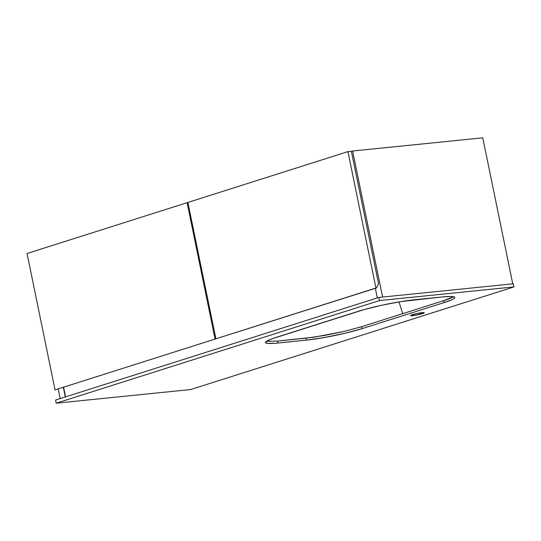 <?xml version="1.0" encoding="UTF-8"?>
<svg xmlns="http://www.w3.org/2000/svg" width="541" height="541" viewBox="0 0 541 541"><rect width="100%" height="100%" fill="white"/><g stroke="black" fill="none" stroke-linecap="round" stroke-linejoin="round"><path stroke-width="0.81" d="M453.405 296.738C451.762 297.807 448.55 299.099 443.776 300.627L444.175 302.575L452.31 299.525L454.318 298.314L454.846 297.381L453.865 296.759L451.404 296.468L442.511 296.928A40.108 4.152 -11.6 0 1 454.853 297.415A40.108 4.152 -11.6 0 1 444.175 302.575L443.776 300.627L402.687 313.665L361.598 326.71L361.997 328.664L444.175 302.575L361.997 328.664L361.598 326.71L344.313 331.369L323.991 335.562L306.05 338.166L306.449 340.12L323.119 337.74L345.922 333.04L361.997 328.664A40.108 4.152 -11.6 0 1 306.449 340.12L277.844 343.021A40.108 4.152 -11.6 0 1 265.503 342.534A40.108 4.152 -11.6 0 1 276.18 337.368L358.358 311.285A40.108 4.152 -11.6 0 1 413.906 299.829L442.511 296.928L400.908 301.587L381.939 305.198L364.161 309.56L271.474 338.984L266.855 341.06L265.509 342.568L267.538 343.379L275.173 343.264L277.844 343.021L277.445 341.067L306.05 338.166L306.449 340.12L277.844 343.021L277.445 341.067L266.449 341.317L277.445 341.067L314.274 337.138L344.313 331.369L361.598 326.71L402.687 313.665L399.042 301.898L402.687 313.665L443.776 300.627L453.507 296.678M422.393 313.658L422.19 312.664L422.393 313.658L424.266 312.752A7.019 0.724 -11.6 0 1 422.393 313.658A7.019 0.724 -11.6 0 1 414.92 315.362A7.019 0.724 -11.6 0 1 410.511 315.579L414.947 315.356L422.393 313.658M412.384 314.679A7.019 0.724 -11.6 0 1 419.857 312.975A7.019 0.724 -11.6 0 1 424.266 312.759L417.185 313.469L410.518 315.586A7.019 0.724 -11.6 0 1 412.384 314.679M190.642 389.547L513.95 286.913L513.308 283.788L513.95 286.913L379.505 300.553L378.862 297.428L513.308 283.788L378.862 297.428L379.505 300.553L56.19 403.187L190.642 389.547L56.19 403.187L55.554 400.063L56.19 403.187L379.505 300.553L513.95 286.913L190.642 389.547M55.554 400.063L378.862 297.428L55.554 400.063M382.588 297.05L352.61 151.02L482.768 137.813L512.746 283.849L482.768 137.813L352.61 151.02L382.588 297.05M377.314 297.922L375.346 288.326L377.314 297.922M351.393 151.406L352.61 151.02L351.393 151.406M65.319 396.959L63.351 387.363L65.319 396.959M60.2 398.582L58.232 388.986L60.2 398.582M65.596 396.871L63.628 387.275L65.596 396.871M375.927 288.015L347.937 151.636L351.366 151.291L378.558 283.761L376.502 287.954L215.893 338.815L187.896 202.442L347.937 151.636L375.927 288.015L215.893 338.815L375.927 288.015M187.896 202.442L215.893 338.815L376.502 287.954L378.558 283.761L351.366 151.291L347.937 151.636L187.896 202.442M215.081 339.072L187.091 202.699L187.93 202.611L187.091 202.699L215.081 339.072L55.047 389.878L27.05 253.499L187.091 202.699L27.05 253.499L55.047 389.878L215.081 339.072M215.852 338.619L215.656 339.018L215.852 338.619"/></g></svg>
